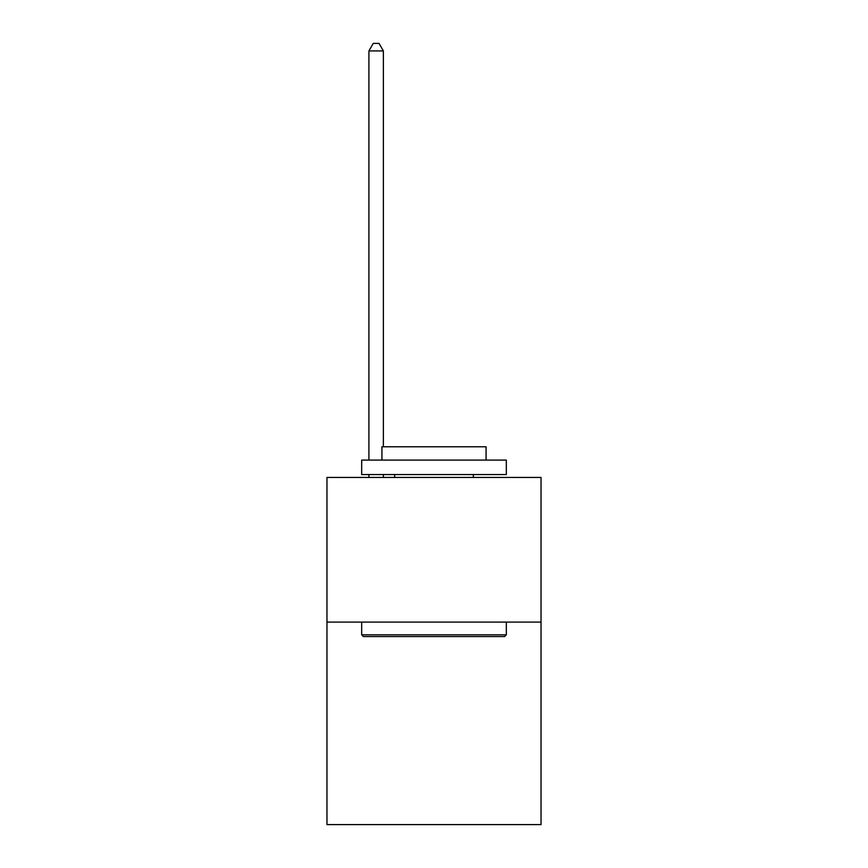 <?xml version="1.0" encoding="UTF-8"?>
<svg xmlns="http://www.w3.org/2000/svg" width="868" height="868" viewBox="0 0 868 868"><rect width="100%" height="100%" fill="white"/><g stroke="black" fill="none" stroke-linecap="round" stroke-linejoin="round"><path stroke-width="1.3" d="M541.035 622.096L541.035 824.6L326.965 824.6L326.965 477.454L541.035 477.454L541.035 622.096L326.965 622.096M363.41 636.559L361.674 634.823L506.326 634.823L504.59 636.559L363.41 636.559M506.326 460.094L506.326 474.557L361.674 474.557L361.674 460.094L506.326 460.094M381.931 460.094L381.931 446.781L486.069 446.781L486.069 460.094M506.326 622.096L506.326 634.823M361.674 622.096L361.674 634.823M473.342 474.557L473.342 477.454M394.658 474.557L394.658 477.454M383.374 446.781L383.374 50.919L368.911 50.919L368.911 460.094M368.911 474.557L368.911 477.454M383.374 474.557L383.374 477.454M368.911 50.919L373.251 43.4L379.034 43.4L383.374 50.919"/></g></svg>

